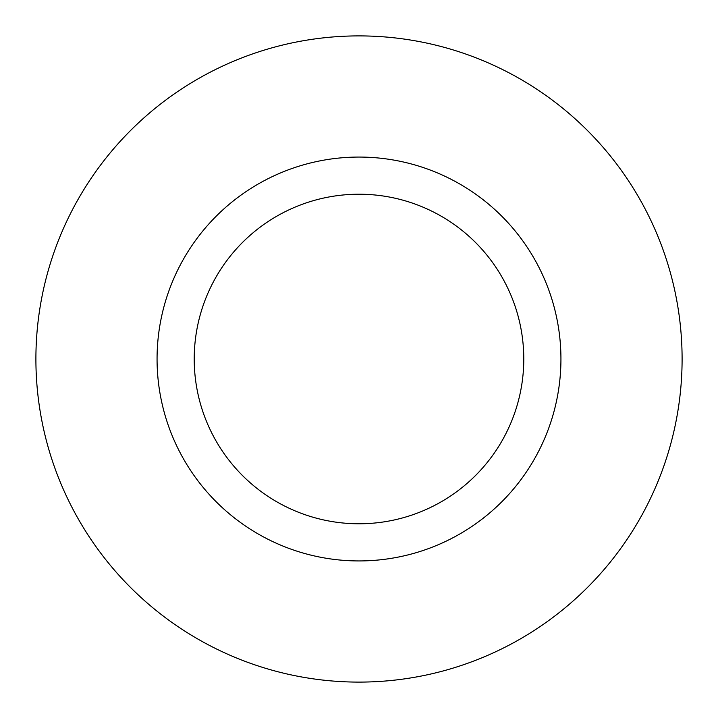 <?xml version="1.0" encoding="UTF-8"?>
<svg xmlns="http://www.w3.org/2000/svg" width="718" height="718" viewBox="0 0 718 718"><rect width="100%" height="100%" fill="white"/><g stroke="black" fill="none" stroke-linecap="round" stroke-linejoin="round"><path stroke-width="1.08" d="M523.781 359A164.781 164.781 0 0 0 359 194.219A164.781 164.781 0 0 0 194.219 359A164.781 164.781 0 0 0 359 523.781A164.781 164.781 0 0 0 523.781 359M560.938 359A201.938 201.938 0 0 0 359 157.062A201.938 201.938 0 0 0 157.062 359A201.938 201.938 0 0 0 359 560.938A201.938 201.938 0 0 0 560.938 359M35.9 359A323.1 323.1 0 0 0 359 682.1A323.1 323.1 0 0 0 682.1 359A323.1 323.1 0 0 0 359 35.9A323.1 323.1 0 0 0 35.9 359"/></g></svg>
